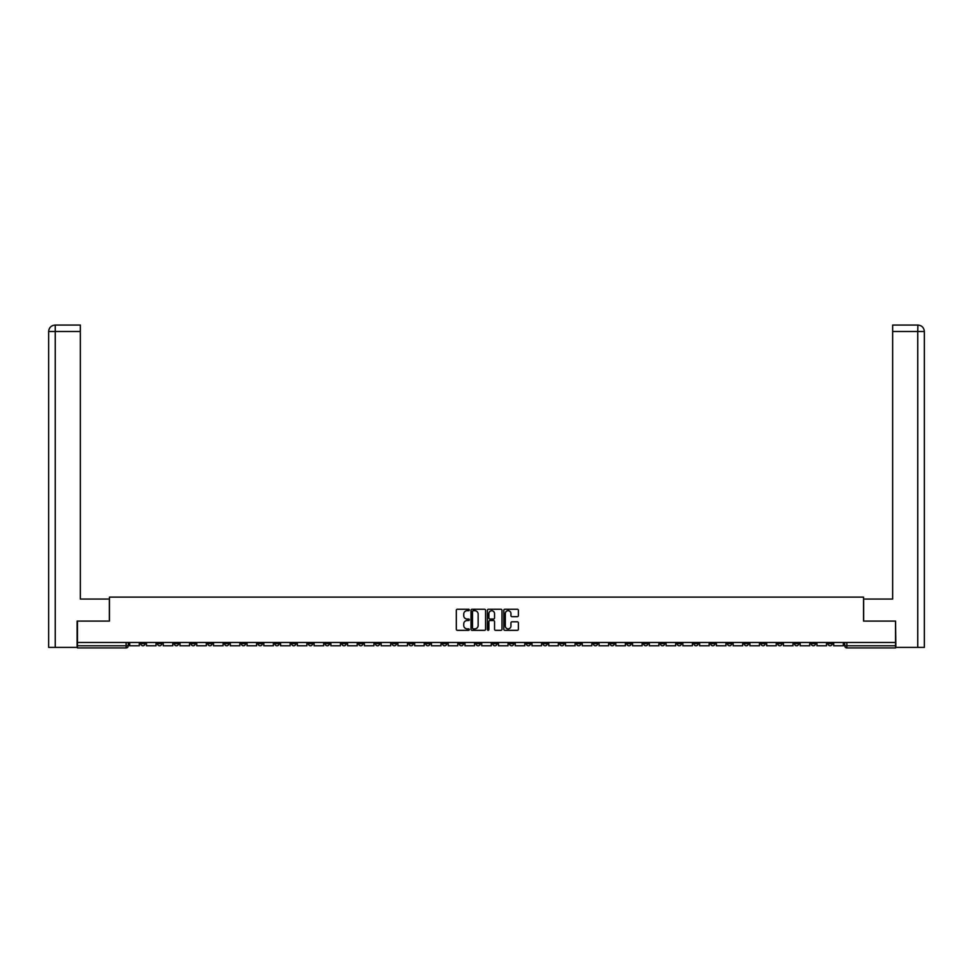 <?xml version="1.0" encoding="UTF-8"?>
<svg xmlns="http://www.w3.org/2000/svg" width="973" height="973" viewBox="0 0 973 973"><rect width="100%" height="100%" fill="white"/><g stroke="black" fill="none" stroke-linecap="round" stroke-linejoin="round"><path stroke-width="1.46" d="M469.314 609.986A0.742 0.742 0 0 0 468.572 609.244L457.359 609.244A1.058 1.058 0 0 0 456.313 610.302L456.313 629.276A1.058 1.058 0 0 0 457.359 630.334L468.572 630.334A0.742 0.742 0 0 0 469.314 629.592A0.742 0.742 0 0 0 468.572 628.862L467.125 628.862A3.369 3.369 0 0 1 463.744 625.481L463.744 623.9A3.369 3.369 0 0 1 467.125 620.531L468.572 620.531A0.742 0.742 0 0 0 469.314 619.789A0.742 0.742 0 0 0 468.572 619.047L467.125 619.047A3.369 3.369 0 0 1 463.744 615.678L463.744 614.097A3.369 3.369 0 0 1 467.125 610.716L468.572 610.716A0.742 0.742 0 0 0 469.314 609.986M693.871 642.46L693.871 643.64L698.176 643.64A2.153 2.153 0 0 1 696.023 645.792A2.153 2.153 0 0 1 693.871 643.64L693.871 642.46M593.299 642.46L593.299 643.64L597.604 643.64A2.153 2.153 0 0 1 595.452 645.792A2.153 2.153 0 0 1 593.299 643.64L593.299 642.46M576.539 642.46L576.539 643.64L580.845 643.64A2.153 2.153 0 0 1 578.692 645.792A2.153 2.153 0 0 1 576.539 643.64L576.539 642.46M475.967 642.46L475.967 643.64L480.273 643.64A2.153 2.153 0 0 1 478.12 645.792A2.153 2.153 0 0 1 475.967 643.64L475.967 642.46M459.207 642.46L459.207 643.64L463.501 643.64A2.153 2.153 0 0 1 461.36 645.792A2.153 2.153 0 0 1 459.207 643.64L459.207 642.46M442.447 642.46L442.447 643.64L446.741 643.64A2.153 2.153 0 0 1 444.6 645.792A2.153 2.153 0 0 1 442.447 643.64L442.447 642.46M408.928 642.46L408.928 643.64L413.221 643.64A2.153 2.153 0 0 1 411.068 645.792A2.153 2.153 0 0 1 408.928 643.64L408.928 642.46M375.396 643.64L375.396 642.46L375.396 643.64A2.153 2.153 0 0 0 377.548 645.792A2.153 2.153 0 0 1 375.396 643.64L379.701 643.64A2.153 2.153 0 0 1 377.548 645.792A2.153 2.153 0 0 0 379.701 643.64L379.701 642.46L379.701 643.64M358.636 643.64L358.636 642.46L358.636 643.64A2.153 2.153 0 0 0 360.788 645.792A2.153 2.153 0 0 1 358.636 643.64L362.929 643.64A2.153 2.153 0 0 1 360.788 645.792M341.876 643.64L341.876 642.46L341.876 643.64A2.153 2.153 0 0 0 344.028 645.792A2.153 2.153 0 0 1 341.876 643.64L346.169 643.64A2.153 2.153 0 0 1 344.028 645.792A2.153 2.153 0 0 0 346.169 643.64L346.169 642.46L346.169 643.64M325.116 642.46L325.116 643.64L329.409 643.64A2.153 2.153 0 0 1 327.256 645.792A2.153 2.153 0 0 1 325.116 643.64L325.116 642.46M308.356 642.46L308.356 643.64L312.649 643.64A2.153 2.153 0 0 1 310.496 645.792A2.153 2.153 0 0 1 308.356 643.64L308.356 642.46M291.584 642.46L291.584 643.64L295.889 643.64A2.153 2.153 0 0 1 293.737 645.792A2.153 2.153 0 0 1 291.584 643.64L291.584 642.46M274.824 643.64L274.824 642.46L274.824 643.64A2.153 2.153 0 0 0 276.977 645.792A2.153 2.153 0 0 1 274.824 643.64L279.129 643.64A2.153 2.153 0 0 1 276.977 645.792M241.304 643.64L241.304 642.46L241.304 643.64A2.153 2.153 0 0 0 243.457 645.792A2.153 2.153 0 0 1 241.304 643.64L245.597 643.64A2.153 2.153 0 0 1 243.457 645.792A2.153 2.153 0 0 0 245.597 643.64L245.597 642.46L245.597 643.64M224.544 643.64L224.544 642.46L224.544 643.64A2.153 2.153 0 0 0 226.697 645.792A2.153 2.153 0 0 1 224.544 643.64L228.837 643.64A2.153 2.153 0 0 1 226.697 645.792A2.153 2.153 0 0 0 228.837 643.64L228.837 642.46L228.837 643.64M207.784 643.64L207.784 642.46L207.784 643.64A2.153 2.153 0 0 0 209.925 645.792A2.153 2.153 0 0 1 207.784 643.64L212.078 643.64A2.153 2.153 0 0 1 209.925 645.792A2.153 2.153 0 0 0 212.078 643.64L212.078 642.46L212.078 643.64M191.024 643.64L191.024 642.46L191.024 643.64A2.153 2.153 0 0 0 193.165 645.792A2.153 2.153 0 0 1 191.024 643.64L195.318 643.64A2.153 2.153 0 0 1 193.165 645.792M174.252 643.64L174.252 642.46L174.252 643.64A2.153 2.153 0 0 0 176.405 645.792A2.153 2.153 0 0 1 174.252 643.64L178.558 643.64A2.153 2.153 0 0 1 176.405 645.792A2.153 2.153 0 0 0 178.558 643.64L178.558 642.46L178.558 643.64M157.492 643.64L157.492 642.46L157.492 643.64A2.153 2.153 0 0 0 159.645 645.792A2.153 2.153 0 0 1 157.492 643.64L161.798 643.64A2.153 2.153 0 0 1 159.645 645.792A2.153 2.153 0 0 0 161.798 643.64L161.798 642.46L161.798 643.64M517.32 616.675A1.058 1.058 0 0 0 518.378 615.617L518.378 610.302A1.058 1.058 0 0 0 517.32 609.244L504.878 609.244A1.058 1.058 0 0 0 503.819 610.302L503.819 629.276A1.058 1.058 0 0 0 504.878 630.334L517.32 630.334A1.058 1.058 0 0 0 518.378 629.276L518.378 622.842A1.058 1.058 0 0 0 517.32 621.796L511.993 621.796A1.058 1.058 0 0 0 510.947 622.842L510.947 626.04A2.822 2.822 0 0 1 508.125 628.862A2.822 2.822 0 0 1 505.303 626.04L505.303 613.537A2.822 2.822 0 0 1 508.125 610.716A2.822 2.822 0 0 1 510.947 613.537L510.947 615.617A1.058 1.058 0 0 0 511.993 616.675L517.32 616.675M55.254 647.398L48.65 647.398L48.65 331.501C49.039 327.597 51.18 325.444 55.084 325.055L80.345 325.055L80.345 331.501L55.254 331.501L55.254 647.398L77.122 647.398L77.122 621.078L109.463 621.078L109.463 597.118L863.538 597.118L863.538 621.078L895.549 621.078L895.549 642.46L77.451 642.46L77.451 645.792L128.266 645.792L128.266 642.46L128.266 645.792A2.153 2.153 0 0 1 126.125 647.945L77.451 647.945L77.451 645.792M77.451 621.078L77.451 642.46M485.576 610.302A1.058 1.058 0 0 0 484.518 609.244L472.075 609.244A1.058 1.058 0 0 0 471.017 610.302L471.017 629.276A1.058 1.058 0 0 0 472.075 630.334L484.518 630.334A1.058 1.058 0 0 0 485.576 629.276L485.576 610.302M488.482 609.244L500.925 609.244A1.058 1.058 0 0 1 501.983 610.302L501.983 629.276A1.058 1.058 0 0 1 500.925 630.334L495.598 630.334A1.058 1.058 0 0 1 494.539 629.276L494.539 621.577A1.058 1.058 0 0 0 493.481 620.531L489.954 620.531A1.058 1.058 0 0 0 488.896 621.577L488.896 629.592A0.742 0.742 0 0 1 488.166 630.334A0.742 0.742 0 0 1 487.424 629.592L487.424 610.302A1.058 1.058 0 0 1 488.482 609.244M844.734 642.46L844.734 645.792L895.549 645.792L895.549 647.945L846.875 647.945A2.153 2.153 0 0 1 844.734 645.792M895.549 642.46L895.549 645.792M832.268 642.46L832.268 643.64A2.153 2.153 0 0 1 830.115 645.792A2.153 2.153 0 0 1 827.974 643.64A2.153 2.153 0 0 0 830.115 645.792A2.153 2.153 0 0 0 832.268 643.64L827.974 643.64L827.974 642.46M815.508 642.46L815.508 643.64A2.153 2.153 0 0 1 813.355 645.792A2.153 2.153 0 0 1 811.202 643.64L815.508 643.64M811.202 642.46L811.202 643.64M798.748 642.46L798.748 643.64A2.153 2.153 0 0 1 796.595 645.792A2.153 2.153 0 0 1 794.442 643.64L798.748 643.64M794.442 642.46L794.442 643.64M781.976 643.64L781.976 642.46L781.976 643.64A2.153 2.153 0 0 1 779.835 645.792A2.153 2.153 0 0 1 777.682 643.64L781.976 643.64A2.153 2.153 0 0 1 779.835 645.792M777.682 642.46L777.682 643.64M765.216 642.46L765.216 643.64A2.153 2.153 0 0 1 763.075 645.792A2.153 2.153 0 0 1 760.922 643.64A2.153 2.153 0 0 0 763.075 645.792M760.922 642.46L760.922 643.64L765.216 643.64M748.456 642.46L748.456 643.64A2.153 2.153 0 0 1 746.303 645.792A2.153 2.153 0 0 1 744.163 643.64L748.456 643.64A2.153 2.153 0 0 1 746.303 645.792M744.163 642.46L744.163 643.64M731.696 642.46L731.696 643.64A2.153 2.153 0 0 1 729.543 645.792A2.153 2.153 0 0 1 727.403 643.64A2.153 2.153 0 0 0 729.543 645.792M727.403 642.46L727.403 643.64L731.696 643.64M714.936 642.46L714.936 643.64A2.153 2.153 0 0 1 712.783 645.792A2.153 2.153 0 0 1 710.631 643.64L714.936 643.64M710.631 642.46L710.631 643.64M698.176 642.46L698.176 643.64A2.153 2.153 0 0 1 696.023 645.792M681.416 642.46L681.416 643.64A2.153 2.153 0 0 1 679.263 645.792A2.153 2.153 0 0 1 677.111 643.64L681.416 643.64M677.111 642.46L677.111 643.64M664.644 642.46L664.644 643.64A2.153 2.153 0 0 1 662.504 645.792A2.153 2.153 0 0 1 660.351 643.64L664.644 643.64M660.351 642.46L660.351 643.64M647.884 642.46L647.884 643.64A2.153 2.153 0 0 1 645.744 645.792A2.153 2.153 0 0 1 643.591 643.64A2.153 2.153 0 0 0 645.744 645.792M643.591 642.46L643.591 643.64L647.884 643.64M631.124 642.46L631.124 643.64A2.153 2.153 0 0 1 628.972 645.792A2.153 2.153 0 0 1 626.831 643.64L631.124 643.64M626.831 642.46L626.831 643.64M614.364 642.46L614.364 643.64A2.153 2.153 0 0 1 612.212 645.792A2.153 2.153 0 0 1 610.071 643.64L614.364 643.64M610.071 642.46L610.071 643.64M597.604 642.46L597.604 643.64M580.845 642.46L580.845 643.64L580.845 642.46M564.072 642.46L564.072 643.64A2.153 2.153 0 0 1 561.932 645.792A2.153 2.153 0 0 1 559.779 643.64L564.072 643.64M559.779 642.46L559.779 643.64M547.312 642.46L547.312 643.64A2.153 2.153 0 0 1 545.172 645.792A2.153 2.153 0 0 1 543.019 643.64L547.312 643.64M543.019 642.46L543.019 643.64M530.553 642.46L530.553 643.64A2.153 2.153 0 0 1 528.4 645.792A2.153 2.153 0 0 1 526.259 643.64L530.553 643.64M526.259 642.46L526.259 643.64M513.793 642.46L513.793 643.64A2.153 2.153 0 0 1 511.64 645.792A2.153 2.153 0 0 1 509.499 643.64L513.793 643.64M509.499 642.46L509.499 643.64M497.033 642.46L497.033 643.64A2.153 2.153 0 0 1 494.88 645.792A2.153 2.153 0 0 1 492.727 643.64L497.033 643.64M492.727 642.46L492.727 643.64M480.273 642.46L480.273 643.64A2.153 2.153 0 0 1 478.12 645.792M463.501 642.46L463.501 643.64M446.741 643.64L446.741 642.46L446.741 643.64A2.153 2.153 0 0 1 444.6 645.792M429.981 642.46L429.981 643.64A2.153 2.153 0 0 1 427.828 645.792A2.153 2.153 0 0 1 425.688 643.64A2.153 2.153 0 0 0 427.828 645.792A2.153 2.153 0 0 0 429.981 643.64L425.688 643.64L425.688 642.46M413.221 643.64L413.221 642.46L413.221 643.64A2.153 2.153 0 0 1 411.068 645.792M396.461 642.46L396.461 643.64A2.153 2.153 0 0 1 394.308 645.792A2.153 2.153 0 0 1 392.155 643.64A2.153 2.153 0 0 0 394.308 645.792M392.155 642.46L392.155 643.64L396.461 643.64M362.929 642.46L362.929 643.64L362.929 642.46M329.409 643.64L329.409 642.46L329.409 643.64A2.153 2.153 0 0 1 327.256 645.792M312.649 643.64L312.649 642.46L312.649 643.64A2.153 2.153 0 0 1 310.496 645.792M295.889 643.64L295.889 642.46L295.889 643.64A2.153 2.153 0 0 1 293.737 645.792M279.129 642.46L279.129 643.64L279.129 642.46M262.369 643.64L262.369 642.46L262.369 643.64A2.153 2.153 0 0 1 260.217 645.792A2.153 2.153 0 0 1 258.064 643.64L262.369 643.64A2.153 2.153 0 0 1 260.217 645.792M258.064 642.46L258.064 643.64M195.318 642.46L195.318 643.64L195.318 642.46M145.026 642.46L145.026 643.64A2.153 2.153 0 0 1 142.885 645.792A2.153 2.153 0 0 1 140.732 643.64A2.153 2.153 0 0 0 142.885 645.792A2.153 2.153 0 0 0 145.026 643.64L145.026 642.46M140.732 642.46L140.732 643.64L145.026 643.64M126.125 642.46L126.125 647.945A2.153 2.153 0 0 0 128.266 645.792M473.243 610.716A0.742 0.742 0 0 0 472.501 611.458L472.501 628.12A0.742 0.742 0 0 0 473.243 628.862L474.763 628.862A3.369 3.369 0 0 0 478.144 625.481L478.144 614.097A3.369 3.369 0 0 0 474.763 610.716L473.243 610.716M494.539 613.598A2.822 2.822 0 0 0 491.718 610.776A2.822 2.822 0 0 0 488.896 613.598L488.896 618.001A1.058 1.058 0 0 0 489.954 619.047L493.481 619.047A1.058 1.058 0 0 0 494.539 618.001L494.539 613.598M139.285 642.46L139.285 645.792L129.725 645.792L129.725 642.46M109.353 621.078L109.353 599.052L80.345 599.052L80.345 331.501M55.254 325.055L55.254 331.501L48.65 331.501L48.65 582.936L48.65 331.501C49.027 327.597 51.18 325.444 55.096 325.055M863.647 621.078L863.647 599.052L892.655 599.052L892.655 325.055L917.892 325.055L917.746 331.501L892.655 331.501M924.35 582.936L924.35 331.501L924.35 647.398L895.878 647.398L895.549 621.078M917.746 647.398L917.746 331.501L924.35 331.501C923.961 327.597 921.82 325.444 917.916 325.055M156.045 642.46L156.045 645.792L146.485 645.792L146.485 642.46M172.805 642.46L172.805 645.792L163.245 645.792L163.245 642.46M189.565 642.46L189.565 645.792L180.005 645.792L180.005 642.46M206.325 642.46L206.325 645.792L196.765 645.792L196.765 642.46M223.097 642.46L223.097 645.792L213.525 645.792L213.525 642.46M239.857 642.46L239.857 645.792L230.285 645.792L230.285 642.46M256.617 642.46L256.617 645.792L247.057 645.792L247.057 642.46M273.377 642.46L273.377 645.792L263.817 645.792L263.817 642.46M290.136 642.46L290.136 645.792L280.577 645.792L280.577 642.46M306.896 642.46L306.896 645.792L297.337 645.792L297.337 642.46M323.668 642.46L323.668 645.792L314.097 645.792L314.097 642.46M340.428 642.46L340.428 645.792L330.856 645.792L330.856 642.46M357.188 642.46L357.188 645.792L347.629 645.792L347.629 642.46M373.948 642.46L373.948 645.792L364.389 645.792L364.389 642.46M390.708 642.46L390.708 645.792L381.148 645.792L381.148 642.46M407.468 642.46L407.468 645.792L397.908 645.792L397.908 642.46M424.228 642.46L424.228 645.792L414.668 645.792L414.668 642.46M441 642.46L441 645.792L431.428 645.792L431.428 642.46M457.76 642.46L457.76 645.792L448.2 645.792L448.2 642.46M474.52 642.46L474.52 645.792L464.96 645.792L464.96 642.46M491.28 642.46L491.28 645.792L481.72 645.792L481.72 642.46M508.04 642.46L508.04 645.792L498.48 645.792L498.48 642.46M524.8 642.46L524.8 645.792L515.24 645.792L515.24 642.46M541.572 642.46L541.572 645.792L532 645.792L532 642.46M558.332 642.46L558.332 645.792L548.772 645.792L548.772 642.46M575.092 642.46L575.092 645.792L565.532 645.792L565.532 642.46M591.852 642.46L591.852 645.792L582.292 645.792L582.292 642.46M608.611 642.46L608.611 645.792L599.052 645.792L599.052 642.46M625.371 642.46L625.371 645.792L615.812 645.792L615.812 642.46M642.144 642.46L642.144 645.792L632.572 645.792L632.572 642.46M658.903 642.46L658.903 645.792L649.332 645.792L649.332 642.46M675.663 642.46L675.663 645.792L666.104 645.792L666.104 642.46M692.423 642.46L692.423 645.792L682.864 645.792L682.864 642.46M709.183 642.46L709.183 645.792L699.623 645.792L699.623 642.46M725.943 642.46L725.943 645.792L716.383 645.792L716.383 642.46M742.715 642.46L742.715 645.792L733.143 645.792L733.143 642.46M759.475 642.46L759.475 645.792L749.903 645.792L749.903 642.46M776.235 642.46L776.235 645.792L766.675 645.792L766.675 642.46M792.995 642.46L792.995 645.792L783.435 645.792L783.435 642.46M809.755 642.46L809.755 645.792L800.195 645.792L800.195 642.46M826.515 642.46L826.515 645.792L816.955 645.792L816.955 642.46M843.275 642.46L843.275 645.792L833.715 645.792L833.715 642.46M846.875 642.46L846.875 647.945M48.65 331.501L48.65 582.936"/></g></svg>

